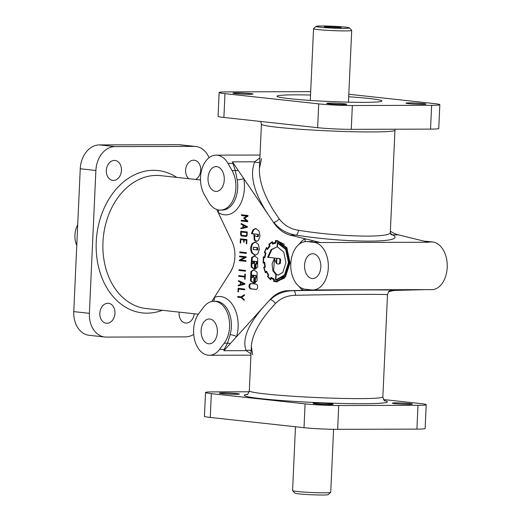 <?xml version="1.0" encoding="UTF-8"?>
<svg xmlns="http://www.w3.org/2000/svg" width="521" height="521" viewBox="0 0 521 521"><rect width="100%" height="100%" fill="white"/><g stroke="black" fill="none" stroke-linecap="round" stroke-linejoin="round"><path stroke-width="0.78" d="M326.426 27.183A8.356 0.462 -177.4 0 1 324.388 26.805A8.356 0.462 -177.4 0 1 329.702 26.604A8.356 0.462 -177.4 0 1 339.034 27.151A8.356 0.462 -177.4 0 1 341.073 27.561A8.356 0.462 -177.4 0 1 335.517 27.73A8.356 0.462 -177.4 0 1 326.426 27.183M261.562 158.638L259.406 168.53C259.061 180.813 263.906 194.997 273.942 211.083L279.223 218.833C283.893 225.17 290.308 228.986 298.468 230.275A4.774 1.758 -81.3 0 1 296.189 235.153C286.85 233.701 279.399 229.416 273.844 222.311A4.774 2.286 142.1 0 0 279.223 218.833M391.356 290.327L389.239 291.291C388.94 290.992 388.36 292.151 387.487 294.769C389.089 294.052 337.256 294.352 295.518 295.303C287.266 295.459 280.552 298.227 275.375 303.587L269.442 310.197C258.051 323.906 252.014 335.973 251.33 346.406L252.659 354.794M230.595 271.832L232.548 267.989M208.452 201.868A23.868 15.663 -90.2 0 0 219.185 210.041A23.868 15.663 -90.2 0 0 220.331 210.106A23.868 15.663 -90.2 0 0 234.535 196.13A23.868 15.663 -90.2 0 0 232.079 170.601L227.964 163.386A23.868 15.663 -90.2 0 0 217.231 155.206A23.868 15.663 -90.2 0 0 216.085 155.147A23.868 15.663 -90.2 0 0 201.887 169.123A23.868 15.663 -90.2 0 0 204.343 194.646L208.452 201.868M203.672 307.103A23.868 15.663 89.8 0 1 213.89 301.275A23.868 15.663 89.8 0 1 215.036 301.333A23.868 15.663 89.8 0 1 228.804 317.608A23.868 15.663 89.8 0 1 224.238 343.189L219.517 349.441A23.868 15.663 89.8 0 1 209.299 355.27A23.868 15.663 89.8 0 1 208.153 355.205A23.868 15.663 89.8 0 1 194.385 338.937A23.868 15.663 89.8 0 1 198.95 313.355L203.672 307.103M188.778 178.71A10.023 7.548 -83.8 0 1 185.593 170.23A10.023 7.548 -83.8 0 1 194.248 160.24A10.023 7.548 -83.8 0 1 200.728 170.185A10.023 7.548 -83.8 0 1 195.603 179.458M121.458 170.406A10.023 7.548 -83.8 0 1 112.803 180.39A10.023 7.548 -83.8 0 1 106.33 170.445A10.023 7.548 -83.8 0 1 114.978 160.461A10.023 7.548 -83.8 0 1 121.458 170.406M114.972 313.258A10.023 7.548 -83.8 0 1 106.317 323.248A10.023 7.548 -83.8 0 1 99.837 313.303A10.023 7.548 -83.8 0 1 108.492 303.313A10.023 7.548 -83.8 0 1 114.972 313.258M194.183 313.772A10.023 7.548 -83.8 0 1 185.587 323.027A10.023 7.548 -83.8 0 1 179.107 313.082A10.023 7.548 -83.8 0 1 179.185 312.131M329.155 103.842A10.023 0.554 2.6 0 0 343.287 104.539A10.023 0.554 2.6 0 0 346.739 104.278A10.023 0.554 2.6 0 0 340.897 103.503A10.023 0.554 2.6 0 0 330.164 103.106A10.023 0.554 2.6 0 0 326.706 103.366A10.023 0.554 2.6 0 0 329.155 103.842M235.42 93.611A10.023 0.554 2.6 0 0 249.546 94.308A10.023 0.554 2.6 0 0 253.004 94.047A10.023 0.554 2.6 0 0 247.156 93.279A10.023 0.554 2.6 0 0 236.423 92.875A10.023 0.554 2.6 0 0 232.972 93.135A10.023 0.554 2.6 0 0 235.42 93.611M408.425 103.62A10.023 0.554 2.6 0 0 422.551 104.317A10.023 0.554 2.6 0 0 426.009 104.057A10.023 0.554 2.6 0 0 420.16 103.288A10.023 0.554 2.6 0 0 409.428 102.884A10.023 0.554 2.6 0 0 405.976 103.145A10.023 0.554 2.6 0 0 408.425 103.62M329.663 404.537A10.023 0.554 -177.4 0 1 318.93 404.133A10.023 0.554 -177.4 0 1 313.088 403.365A10.023 0.554 -177.4 0 1 316.54 403.104A10.023 0.554 -177.4 0 1 330.666 403.795A10.023 0.554 -177.4 0 1 333.114 404.276A10.023 0.554 -177.4 0 1 329.663 404.537M235.922 394.306A10.023 0.554 -177.4 0 1 225.196 393.902A10.023 0.554 -177.4 0 1 219.348 393.134A10.023 0.554 -177.4 0 1 222.799 392.873A10.023 0.554 -177.4 0 1 236.931 393.57A10.023 0.554 -177.4 0 1 239.38 394.045A10.023 0.554 -177.4 0 1 235.922 394.306M408.933 404.316A10.023 0.554 -177.4 0 1 398.2 403.918A10.023 0.554 -177.4 0 1 392.352 403.143A10.023 0.554 -177.4 0 1 395.804 402.883A10.023 0.554 -177.4 0 1 409.936 403.58A10.023 0.554 -177.4 0 1 412.385 404.055A10.023 0.554 -177.4 0 1 408.933 404.316M273.453 222.311L268.165 214.522C253.831 192.692 249.357 175.121 254.743 161.797L232.425 161.862L235.336 170.595L237.146 179.856A4.774 0.957 169.6 0 0 243.769 178.573L273.453 222.311A47.743 31.319 -90.2 0 0 290.321 235.166L320.526 242.539L306.368 241.568A23.868 15.663 89.8 0 1 307.514 241.627L313.759 242.311A23.868 15.663 89.8 0 1 328.334 266.954A23.868 15.663 89.8 0 1 312.743 289.989A23.868 15.663 89.8 0 1 311.597 289.93L305.352 289.246A23.868 15.663 89.8 0 1 290.777 264.609A23.868 15.663 89.8 0 1 306.368 241.568M316.657 289.982A4.774 2.169 -85.8 0 1 316.729 290.015L287.794 290.705A47.743 31.319 -90.2 0 0 269.937 299.77L236.593 336.638A4.774 1.452 16 0 0 230.113 334.729L227.495 343.176L224.238 343.189M295.472 426.745L292.574 490.587A19.095 1.055 2.6 0 0 292.6 490.645L294.873 493.127A16.711 0.925 2.6 0 0 298.93 493.869A16.711 0.925 2.6 0 0 316.924 494.95A16.711 0.925 2.6 0 0 328.204 494.637L330.692 492.371A19.095 1.055 2.6 0 0 330.724 492.319L333.59 429.304M292.6 490.645A19.095 1.055 2.6 0 0 297.237 491.492A19.095 1.055 2.6 0 0 317.797 492.729A19.095 1.055 2.6 0 0 330.692 492.371M320.122 27.203A16.711 0.925 2.6 0 0 338.982 28.31A16.711 0.925 2.6 0 0 349.402 27.873A16.711 0.925 2.6 0 0 345.345 27.131A16.711 0.925 2.6 0 0 327.351 26.05A16.711 0.925 2.6 0 0 316.065 26.363A16.711 0.925 2.6 0 0 320.122 27.203M316.065 26.363L313.577 28.629A19.095 1.055 2.6 0 0 313.544 28.681A19.095 1.055 2.6 0 0 318.214 29.586A19.095 1.055 2.6 0 0 339.269 30.843A19.095 1.055 2.6 0 0 351.701 30.413A19.095 1.055 2.6 0 0 351.675 30.355L349.402 27.873M208.674 343.782A12.413 8.141 89.8 0 1 201.093 330.965A12.413 8.141 89.8 0 1 209.201 318.982A12.413 8.141 89.8 0 1 209.794 319.015A12.413 8.141 89.8 0 1 217.374 331.831A12.413 8.141 89.8 0 1 209.266 343.808A12.413 8.141 89.8 0 1 208.674 343.782M216.716 166.635A12.413 8.141 -90.2 0 0 216.117 166.603A12.413 8.141 -90.2 0 0 208.016 178.586A12.413 8.141 -90.2 0 0 215.59 191.396A12.413 8.141 -90.2 0 0 216.189 191.428A12.413 8.141 -90.2 0 0 224.29 179.452A12.413 8.141 -90.2 0 0 216.716 166.635M312.118 278.501A12.413 8.141 89.8 0 1 304.544 265.69A12.413 8.141 89.8 0 1 312.646 253.707A12.413 8.141 89.8 0 1 313.245 253.74A12.413 8.141 89.8 0 1 320.819 266.55A12.413 8.141 89.8 0 1 312.717 278.533A12.413 8.141 89.8 0 1 312.118 278.501M348.686 96.763A52.517 2.905 -177.4 0 1 369.122 98.489A52.517 2.905 -177.4 0 1 381.952 100.976A52.517 2.905 -177.4 0 1 363.86 102.35A52.517 2.905 -177.4 0 1 289.858 98.703A52.517 2.905 -177.4 0 1 277.029 96.216A52.517 2.905 -177.4 0 1 310.536 95.03M77.707 224.805A19.095 14.373 96.2 0 0 76.776 245.45M247.058 235.642L246.309 236.475L241.158 235.915L240.585 234.626L240.735 231.265L247.267 231.975L247.058 235.642M246.101 235.739L246.654 234.938L246.759 232.633L241.171 232.021L241.399 235.225L246.101 235.739M247.241 232.607L241.171 232.021M249.403 287.963C248.628 285.619 249.064 284.14 250.705 283.528L256.065 284.101L257.27 285.013C258.051 287.345 257.615 288.823 255.967 289.448L250.614 288.875L249.403 287.963M256.273 289.409L251.337 288.868L250.126 287.963C249.37 285.892 249.702 284.427 251.122 283.561M256.013 277.621L254.743 277.83L254.502 283.092L257.016 281.014L257.081 272.138L253.714 269.852L250.914 271.461L250.484 280.891L253.714 283.163L254.02 276.358L252.854 276.228L252.008 277.537L251.461 277.126L251.539 275.44L255.55 275.524L256.013 277.621M252.698 275.147L256.273 275.524L256.736 277.621L256.163 277.908M253.571 276.312L252.724 277.53M254.079 269.871L251.63 271.461L251.207 280.891L253.72 283.066M256.645 263.678L255.375 263.887L255.134 269.149L257.648 267.071L257.713 258.195L254.352 255.902L251.545 257.517L251.115 266.954L254.346 269.22L254.658 262.415L253.486 262.291L252.639 263.593L252.092 263.183L252.171 261.496L256.189 261.588L256.645 263.678M253.336 261.21L256.905 261.581L257.367 263.678L256.801 263.965M254.202 262.369L253.356 263.587M254.717 255.922L252.268 257.517L251.838 266.947L254.352 269.123M251.747 253.011L255.121 255.29L257.921 253.681L259.393 249.103L258.344 244.251L254.984 241.959L252.177 243.574C250.354 246.537 250.21 249.683 251.747 253.011M255.349 241.978L252.9 243.574C251.07 246.537 250.927 249.683 252.47 253.004L255.472 255.27M257.283 249.735L253.271 249.65L253.317 247.26L256.827 247.644L257.283 249.735M253.968 247.267L257.543 247.638L258.006 249.735L257.439 250.021M257.524 236.547L255.173 236.02L253.916 234.58L254.215 240.096L256.599 241.49L258.618 240.22L260.005 235.687L258.944 230.803L255.57 228.504L253.024 229.794L251.363 233.655L257.296 234.3L257.836 234.724L257.524 236.547M255.935 228.524L253.74 229.787L252.079 233.649L258.019 234.3L258.559 234.724L258.247 236.541L256.879 236.71M252.079 233.649L251.363 233.655M279.979 259.412L279.562 263.522L278.149 264.14L276.644 263.548L276.879 258.312L278.826 258.527L279.979 259.412M276.879 258.312L279.543 258.527L280.695 259.412L280.285 263.522L278.149 264.14M277.029 246.902L271.154 249.552L267.605 257.302L276.514 258.273L276.286 263.216L274.306 258.546L272.053 263.88L272.913 270.855L275.785 274.339L275.524 280.011L276.781 280.09L285.091 275.003L288.894 262.571L285.925 248.856L277.439 242.454L277.029 246.902L277.4 246.902M276.866 246.895L271.871 249.552L268.328 257.302L267.605 257.302M276.273 279.464L276.247 280.011L277.139 280.083M274.437 259.263L273.629 270.855L276.501 274.339L275.785 274.339M282.844 272.281L285.899 262.76L283.776 252.04L277.4 246.941L277.576 243.053L285.671 249.396L288.491 262.532L284.512 274.945L276.677 279.471L275.922 279.438L276.143 274.554L278.39 275.095L282.844 272.281M278.748 275.075L276.143 274.554M283.978 246.075L277.576 243.053M265.306 267.201L264.675 262.219L263.489 262.356L263.717 257.465L264.844 257.784L265.912 253.089L264.87 252.236A18.678 12.25 89.8 0 1 266.531 248.387L267.416 249.513L270.021 245.99L269.383 244.499A19.798 12.986 89.8 0 1 272.092 242.408L272.476 244.121L275.915 243.02L275.87 241.223A23.256 15.259 89.8 0 1 276.469 241.203A23.256 15.259 89.8 0 1 277.478 241.249L286.491 248.061L289.65 262.669L285.202 276.397L276.775 281.268L274.066 280.884L274.339 279.119L271.005 277.354L270.497 278.95A20.293 13.312 89.8 0 1 268.002 276.338L268.615 274.834A18.639 12.224 89.8 0 1 266.622 271.226L265.495 271.89A20.69 13.579 89.8 0 1 264.199 267.742L265.254 266.902L263.717 267.644M276.469 241.203L277.192 241.203A23.256 15.259 89.8 0 1 278.201 241.249L284.492 244.401M275.902 242.519A16.6 10.889 -90.2 0 0 273.479 243.314L272.757 243.314L272.366 241.601L268.81 244.284L269.481 245.834A18.606 12.211 -90.2 0 0 267.384 248.68A78.782 51.683 89.8 0 1 266.472 247.495L264.31 252.496L265.384 253.349A15.669 10.283 -90.2 0 0 264.57 257.094L263.379 256.742L263.105 263.027L264.303 262.916A19.147 12.563 -90.2 0 0 264.805 266.804L263.672 267.338L265.358 272.757A42.24 27.711 89.8 0 1 266.368 271.767A17.988 11.801 -90.2 0 0 268.224 275.036L267.566 276.612M264.056 256.944L263.965 257.465M263.802 262.356L263.828 262.962M263.379 256.742L264.036 257.055M266.895 248.042L266.713 248.387M276.866 240.598A21.902 14.367 -90.2 0 0 276.13 240.656L275.407 240.656L275.485 242.486A16.6 10.889 -90.2 0 0 272.757 243.314M276.13 240.656L276.163 241.21M274.352 280.962L273.564 281.347L276.762 281.907L285.475 276.872L290.047 262.734L286.797 247.677L277.504 240.637A21.902 14.367 -90.2 0 0 276.508 240.591A21.902 14.367 -90.2 0 0 275.407 240.656M274.28 281.347L277.126 281.894M268.028 276.371L267.416 276.377L270.666 279.803L271.174 278.136A16.053 10.531 -90.2 0 0 273.87 279.562L273.564 281.347M254.372 235.231L254.938 240.096L256.951 241.451M246.557 236.423L241.881 235.915L241.36 235.218M211.78 301.496L230.529 271.929A23.868 15.663 -90.2 0 0 234.88 257.022A23.868 15.663 -90.2 0 0 231.923 241.321L216.749 209.481M237.986 291.864L238.143 288.341L244.675 289.051L244.642 289.767L238.579 289.103L238.449 291.916L237.986 291.864L238.449 291.864M238.69 276.338L238.722 275.635L244.772 276.293L244.877 274.053L245.352 274.111L245.124 279.249L244.642 279.197L244.74 277.003L238.69 276.338L239.413 276.338L239.439 275.713M239.575 256.833L239.608 256.098L246.14 256.807L246.107 257.387L240.917 260.083L245.964 260.637L245.932 261.392L239.4 260.676L239.426 260.09L244.623 257.387L239.575 256.833L240.298 256.833L240.324 256.176M240.214 243.066L240.409 238.846L246.921 239.556L246.733 243.776L246.27 243.724L246.426 240.22L244.206 239.973L244.108 242.141L243.639 242.096L243.737 239.927L240.806 239.608L240.65 243.112L240.214 243.066L240.65 243.06M241.067 224.219L241.106 223.516L247.508 226.655L247.488 227.195L240.865 228.791L240.897 228.107L242.897 227.599L243.007 225.17L241.067 224.219L241.809 223.861M263.828 262.734L263.105 263.027M264.87 252.229L264.31 252.496L265.886 253.167M243.815 217.895L246.72 216.098L241.451 215.525L241.483 214.769L248.016 215.479L247.983 216.176L244.564 218.247L247.762 221.002L247.735 221.699L241.203 220.989L241.236 220.259L246.511 220.832L243.795 218.384L243.815 217.895L244.538 217.895L247.442 216.098L246.72 216.098M246.329 252.665L246.296 253.382L239.777 252.672L239.81 251.956L246.329 252.665M238.97 270.464L239.002 269.754L245.521 270.471L245.489 271.174L238.97 270.464L239.693 270.464L239.719 269.832M238.475 281.281L238.514 280.572L244.922 283.704L244.896 284.251L238.273 285.847L238.305 285.163L240.305 284.655L240.415 282.226L238.475 281.281L239.217 280.917M237.778 296.462L241.041 296.814L244.421 294.665L244.382 295.492L241.666 297.27L244.199 299.582L244.167 300.35L241.041 297.55L237.745 297.191L237.778 296.462M265.384 253.349L265.912 253.089M240.884 282.525L240.793 284.538L243.704 283.834L240.884 282.525L243.704 283.834M246.296 226.785L243.476 225.463L243.385 227.482L247.019 226.785L243.476 225.463M241.425 232.021L241.451 231.344M243.711 225.463L241.79 224.219M241.594 228.615L241.614 228.1L243.62 227.482M243.385 227.482L247.019 226.785M268.686 277.192L270.796 279.36M268.322 275.778L267.833 275.785M268.354 275.733L267.833 275.733M268.751 275.036L268.224 275.036M266.856 271.76L266.368 271.767M265.632 272.476L265.274 272.476M316.371 289.917L425.859 289.617L395.888 290.412A47.743 31.319 -90.2 0 0 388.627 291.89M275.375 303.587A4.774 2.625 45.7 0 0 270.327 299.77C276.456 293.831 284.238 290.803 293.662 290.692C342.811 289.871 402.284 289.663 391.193 290.353M295.518 295.303A4.774 1.797 89.1 0 0 293.662 290.692L287.794 290.705M390.47 233.506L392.541 234.886C408.21 243.06 347.136 243.229 296.189 235.153L290.321 235.166M390.958 234.47A4.774 4.585 120.9 0 0 392.541 234.886L398.409 234.867L428.614 242.239L320.526 242.539M259.894 157.837L254.743 161.797A4.774 4.051 -155 0 0 259.705 162.011M426.823 241.796L428.614 242.239M424.537 241.243L425.266 241.243A23.868 15.663 89.8 0 1 426.412 241.301L432.658 241.985A23.868 15.663 89.8 0 1 447.233 266.622A23.868 15.663 89.8 0 1 431.648 289.663L426.334 289.676M250.998 353.759L246.172 350.659L223.854 350.718L225.176 349.252A4.774 3.699 16.4 0 0 224.154 349.428L223.854 350.718M251.122 351.024A4.774 4.285 -24.5 0 0 246.172 350.659C241.894 339.503 247.84 324.733 263.997 306.341L269.937 299.77M219.517 349.441L224.154 349.428L227.495 343.176A4.774 3.074 31.8 0 1 230.223 343.678L236.593 336.638A28.642 18.795 89.8 0 0 220.657 296.56A28.642 18.795 89.8 0 0 214.3 297.53A4.774 3.471 -112.9 0 1 213.467 301.288M230.223 343.678L225.176 349.252M390.372 231.174A47.743 31.319 -90.2 0 0 398.409 234.867M298.468 230.275C339.861 237.048 391.623 238.188 390.32 232.294L391.082 234.606M432.658 241.985L428.021 241.998A4.774 4.5 -78.4 0 1 427.279 241.913L427.279 241.913A4.774 4.5 -78.4 0 1 427.259 241.907L427.279 241.913M318.37 289.976L316.729 290.015M310.08 289.761A4.774 3.204 -84.5 0 1 310.49 290.164M302.929 288.693A4.774 3.133 -49.3 0 1 302.616 290.353A28.642 18.795 89.8 0 1 299.21 286.589M304.818 241.692A4.774 3.36 59.2 0 0 304.961 238.742A28.642 18.795 89.8 0 0 299.093 244.323M307.514 241.627L310.77 241.62A4.774 3.204 95.5 0 0 312.743 240.637M313.759 242.311L318.403 242.298A4.774 2.169 94.2 0 0 318.904 242.141M232.425 161.862L243.769 178.573A28.642 18.795 89.8 0 1 224.375 214.789A28.642 18.795 89.8 0 1 218.162 212.451A4.774 3.295 -56.3 0 0 218.214 209.891M227.964 163.386L232.6 163.373A4.774 3.347 170.4 0 0 233.603 163.601M232.079 170.601L235.336 170.595A4.774 2.703 155.6 0 0 238.097 170.217M383.573 399.535L420.382 403.547A23.868 1.322 -177.4 0 1 426.211 404.68A23.868 1.322 -177.4 0 1 417.992 405.305L338.722 405.527A23.868 1.322 -177.4 0 1 305.085 403.866L211.35 393.635A23.868 1.322 -177.4 0 1 205.515 392.508A23.868 1.322 -177.4 0 1 213.74 391.883L249.162 391.785M426.211 404.68L425.129 428.49A23.868 1.322 -177.4 0 1 416.911 429.115L337.641 429.33A23.868 1.322 -177.4 0 1 304.004 427.676L210.269 417.445A23.868 1.322 -177.4 0 1 204.434 416.312L205.515 392.508M310.685 91.696A23.868 1.322 2.6 0 0 306.628 91.67L227.364 91.885A23.868 1.322 2.6 0 0 219.139 92.51L218.058 116.32A23.868 1.322 2.6 0 0 223.887 117.453L317.628 127.678A23.868 1.322 2.6 0 0 351.265 129.338L430.535 129.117A23.868 1.322 2.6 0 0 438.754 128.492L439.835 104.688A23.868 1.322 2.6 0 0 434.006 103.555L348.803 94.255M219.139 92.51A23.868 1.322 2.6 0 0 224.968 93.643L318.709 103.874A23.868 1.322 2.6 0 0 352.346 105.529L431.616 105.307A23.868 1.322 2.6 0 0 439.835 104.688M193.701 334.378A23.868 17.968 -83.8 0 1 185.593 336.872L106.323 337.094A23.868 17.968 -83.8 0 1 104.819 337.009A23.868 17.968 -83.8 0 1 89.391 313.329L95.877 170.478A23.868 17.968 -83.8 0 1 114.972 146.616L194.242 146.394A23.868 17.968 -83.8 0 1 195.746 146.479A23.868 17.968 -83.8 0 1 209.077 157.7M104.819 337.009L89.195 335.309A23.868 17.968 -83.8 0 1 73.767 311.623L80.254 168.771A23.868 17.968 -83.8 0 1 99.348 144.91L178.618 144.695A23.868 17.968 -83.8 0 1 180.129 144.773L195.746 146.479M274.287 279.458A16.053 10.531 -90.2 0 1 271.897 278.136L271.174 278.136M274.274 279.562L273.87 279.562M275.902 242.48L275.485 242.486M272.437 241.985L269.702 244.154L268.979 244.16M269.702 244.154L268.81 244.284M269.604 245.007L269.136 245.007M269.956 245.834L269.481 245.834M269.8 246.283A18.606 12.211 -90.2 0 0 268.914 247.423M267.983 248.673L267.384 248.68M264.961 257.094L264.57 257.094M264.714 262.91L264.303 262.916M265.235 266.798L264.805 266.804M266.713 271.441L265.495 271.89M264.681 262.297L263.489 262.356M264.876 257.589L263.717 257.465M267.156 248.387L266.531 248.387M267.481 248.68L267.748 249.018M272.522 242.408L272.092 242.408M273.017 243.314L273.121 243.776M284.394 278.175L276.775 281.268M270.913 278.943L270.497 278.95M271.597 277.752L271.474 278.136M265.749 271.89L265.886 272.229M284.017 276.404L276.677 279.471M276.658 263.209L276.286 263.216M276.247 280.011L275.524 280.011M277.947 242.519L277.927 243.053M268.328 257.302L276.514 258.273M256.091 263.965L255.87 268.869M255.459 277.908L255.238 282.812M247.442 216.098L241.451 215.525M242.174 215.518L242.2 214.847M247.735 221.62L241.203 220.989M241.926 220.989L241.952 220.337M243.795 218.384L244.518 218.377L247.234 220.832L246.511 220.832M244.518 218.377L244.538 217.895M241.614 228.1L240.897 228.107M243.613 227.592L242.897 227.599M243.724 225.163L243.007 225.17M247.241 232.633L246.759 232.633M241.093 239.601L241.125 238.924M246.733 243.724L246.27 243.724M246.895 240.22L246.426 240.22M246.895 240.188L244.206 239.973M244.108 242.089L243.639 242.096M244.46 239.973L243.737 239.927M244.46 239.92L240.806 239.608M246.303 253.304L239.777 252.672M240.5 252.672L240.526 252.034M245.938 261.308L239.4 260.676M240.122 260.676L240.148 260.09L239.426 260.09M240.148 260.09L245.345 257.381L244.623 257.387M245.345 257.381L240.298 256.833M245.495 271.096L239.693 270.464M245.254 276.293L244.772 276.293M245.124 279.197L244.642 279.197M245.222 276.996L244.74 277.003M245.228 276.97L239.413 276.338M239.002 285.671L239.022 285.156L238.305 285.163M239.022 285.156L240.305 284.655M241.119 282.525L240.415 282.226M244.427 283.834L240.793 284.538M241.138 282.226L239.198 281.275M238.833 289.103L238.859 288.419M244.649 289.689L238.579 289.103M244.401 295.133L241.041 296.814M244.193 299.725L241.764 297.55L241.041 297.55M241.764 297.55L237.745 297.191M238.462 297.191L238.494 296.54M259.406 168.53L261.425 124.135A66.838 3.693 2.6 0 0 277.752 127.306A66.838 3.693 2.6 0 0 351.46 131.689A66.838 3.693 2.6 0 0 394.957 130.198L395.113 129.215M387.487 294.769L382.85 396.865A66.838 3.693 -177.4 0 1 339.347 398.35A66.838 3.693 -177.4 0 1 265.638 393.974A66.838 3.693 -177.4 0 1 249.312 390.802C248.172 393.811 247.338 395.068 246.804 394.586M198.332 314.222L146.154 308.53A66.838 50.309 -83.8 0 1 102.963 242.226A66.838 50.309 -83.8 0 1 160.657 175.642L200.507 179.992M213.89 301.275L215.694 301.268A23.868 15.663 89.8 0 1 216.84 301.333A23.868 15.663 89.8 0 1 230.113 334.729M162.265 310.288A71.611 53.897 -83.8 0 1 96.235 241.894A71.611 53.897 -83.8 0 1 176.769 177.4M237.146 179.856A23.868 15.663 89.8 0 1 222.135 210.1L220.331 210.106M384.583 400.603A71.611 3.96 -177.4 0 1 350.047 403.625A71.611 3.96 -177.4 0 1 261.822 398.741A71.611 3.96 -177.4 0 1 247.254 394.364M252.9 243.574L252.177 243.574M258.559 234.724L257.836 234.724M276.456 280.031L275.733 280.038M287.208 248.055L286.491 248.061M278.201 241.249L277.478 241.249M241.881 235.915L241.158 235.915M426.412 241.301L424.797 241.308M395.888 290.412L390.906 290.425M338.722 405.527L337.641 429.33M305.085 403.866L304.004 427.676M417.992 405.305L416.911 429.115M211.35 393.635L210.269 417.445M430.535 129.117L431.616 105.307M351.265 129.338L352.346 105.529M317.628 127.678L318.709 103.874M223.887 117.453L224.968 93.643M194.242 146.394L178.618 144.695M114.972 146.616L99.348 144.91M95.877 170.478L80.254 168.771M89.391 313.329L73.767 311.623M251.33 346.406L249.312 390.802M382.85 396.865C383.717 399.965 384.433 401.294 385.006 400.857L384.999 400.857M260.018 155.024L216.085 155.147M313.544 28.681L310.288 100.429M246.159 235.739L246.882 235.739M255.511 277.914L256.234 277.908M252.04 275.147L252.763 275.147M252.073 277.537L252.796 277.537M256.143 263.971L256.866 263.965M252.678 261.203L253.395 261.203M252.711 263.593L253.427 263.593M256.781 250.028L257.504 250.028M351.701 30.413L348.445 102.162M318.025 289.976L312.743 289.989M261.425 124.135L260.702 121.465M250.933 355.153L209.299 355.27M394.957 130.198L390.32 232.294M254.033 247.26L253.317 247.26"/></g></svg>

